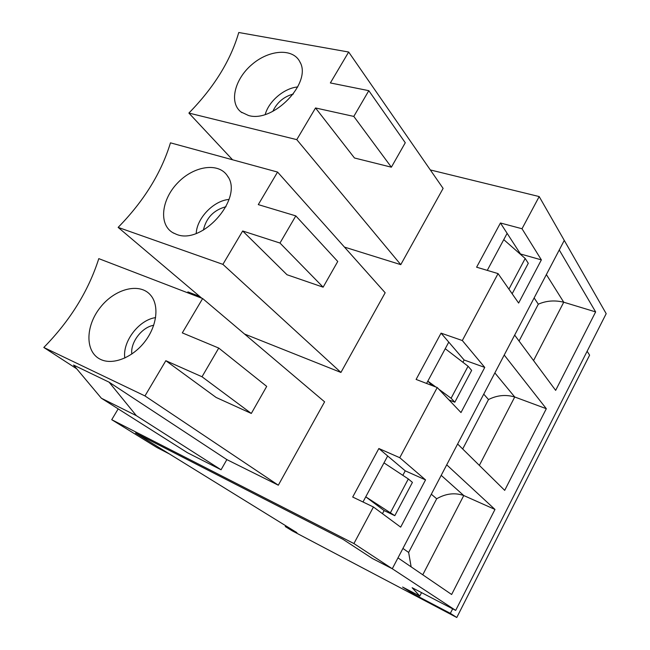 <?xml version="1.0" encoding="UTF-8"?>
<svg xmlns="http://www.w3.org/2000/svg" width="650" height="650" viewBox="0 0 650 650"><rect width="100%" height="100%" fill="white"/><g stroke="black" fill="none" stroke-linecap="round" stroke-linejoin="round"><path stroke-width="0.97" d="M450.352 613.356L456.788 617.5L292.346 530.904L285.285 526.557L296.887 532.642L135.517 433.022L342.964 539.313L372.426 558.529L392.283 568.75L455.683 610.399L412.141 587.722L419.794 596.05L402.594 587.048L413.814 594.189L450.352 613.356L452.66 608.822M508.788 288.949L512.184 293.727L528.288 263.283L525.184 258.464L503.758 239.631L507.13 233.342L500.443 222.991L476.613 267.199L498.062 273.601L462.321 340.535L441.058 333.141L416.106 379.429L437.231 387.53L399.758 457.706L378.852 448.516L352.698 497.039L373.441 507L353.917 543.554L111.735 419.697L156.861 447.484L169.398 453.944L135.517 433.022L342.964 539.313L372.426 558.529L392.283 568.75L397.979 557.879L451.636 594.498L494.975 509.446L446.712 464.831L457.624 443.999L504.701 490.36L546.317 408.704L504.221 355.038L514.662 335.108L555.653 390.374L595.636 311.911L559.26 249.957L564.265 240.403L606.19 313.666L455.683 610.399M533.553 360.579L563.737 302.217C554.775 300.048 546.293 300.706 538.314 304.184L534.129 297.936M498.062 273.601L518.635 303.054L541.369 259.878L520.479 253.979L507.13 233.342L487.264 270.376L503.758 239.631M525.184 258.464L508.95 289.088M438.823 389.212L451.1 398.255L454.821 402.212L471.648 370.386L468.065 366.234L445.234 348.701L448.768 342.119L441.058 333.141M479.351 465.392L514.727 396.988C505.789 394.371 497.047 395.233 488.499 399.555L483.746 394.136M437.231 387.53L460.988 412.563L484.754 367.412L464.132 360.002L448.768 342.119L426.587 383.451L445.234 348.701M432.079 385.556L427.838 381.119L435.801 386.986M468.065 366.234L451.1 398.255M373.441 507L400.668 527.142L425.539 479.895L405.234 470.827L387.676 455.983L362.993 501.987L365.755 496.836L394.818 515.686L412.425 482.389L408.322 478.961L383.979 462.873L387.676 455.983L378.852 448.516M422.768 574.795L463.759 495.536C454.862 492.448 445.835 493.529 436.686 498.769L431.316 494.236M394.818 515.686L384.118 510.559L365.755 496.836L383.979 462.873M408.322 478.961L390.561 512.484M285.285 526.557L285.732 525.753M587.121 351.252L589.615 355.152L456.788 617.5M546.374 274.56L563.737 302.217L595.636 311.911M413.814 594.189L414.334 593.19M419.794 596.05L421.558 592.621M411.133 566.857L408.647 552.459L436.686 498.769M454.821 402.212L449.02 399.953M441.204 475.353L463.759 495.536L494.975 509.446M494.861 372.905L514.727 396.988L546.317 408.704M391.373 167.188L353.803 116.415L368.81 90.675L405.275 142.748L391.373 167.188L354.469 157.991L315.534 107.965L296.774 139.636L188.89 113.067C213.972 87.474 230.596 60.612 238.761 32.5L348.668 52.033L443.113 188.403L400.774 264.648L344.451 247.089M118.178 408.882L111.735 419.697M353.917 543.554L392.283 568.75L564.265 240.403L539.191 196.568L522.015 228.743L500.443 222.991M539.191 196.568L430.332 169.942M187.444 292.703L187.915 291.907L199.713 296.433M279.979 243.043L295.807 215.889L337.748 261.479L323.131 287.178L279.979 243.043L242.669 230.986L222.893 264.363L118.138 227.386C143.821 201.175 161.265 172.989 170.471 142.838L277.566 172.063L385.166 292.76L340.925 372.45L244.546 334.035M101.368 398.231L187.428 452.725L221.065 469.779L226.85 459.607L109.062 382.159L136.346 415.659L101.368 398.231L73.564 365.056L109.062 382.159M202.012 376.764L218.741 348.067L266.703 386.392L251.314 413.457L202.012 376.764L165.831 360.701L144.966 395.931L43.81 347.466C70.135 320.613 88.457 291.005 98.792 258.635L202.646 298.545L324.602 401.838L278.322 485.201L226.85 459.607M221.065 469.779L136.346 415.659M144.966 395.931L278.322 485.201M43.81 347.466L76.7 368.802M425.539 479.895L399.758 457.706M541.369 259.878L522.015 228.743M484.754 367.412L462.321 340.535M464.132 360.002L462.922 362.277M405.234 470.827L402.838 475.337M384.118 510.559L382.46 513.671M218.741 348.067L182.309 332.881L202.646 298.545M100.669 359.45C85.004 352.308 85.207 326.341 100.165 307.596C114.822 288.616 139.88 282.157 150.711 295.287C159.347 305.378 157.081 325.666 145.072 341.356C133.153 357.11 113.791 365.113 101.392 359.775L100.669 359.45M265.249 114.424C268.767 101.189 284.245 88.067 297.733 86.954M248.471 115.481L240.955 111.938C228.841 102.562 234.642 79.024 252.046 64.423C269.238 49.546 293.158 47.929 299.942 61.977C312.333 82.647 273.317 123.216 248.471 115.481M272.838 111.337C277.054 102.383 283.879 96.606 293.321 94.031M196.227 233.391C196.828 218.091 213.777 200.558 229.052 199.444M176.459 234.341L172.697 232.611C158.519 224.291 161.46 199.363 177.824 182.723C193.919 165.823 218.725 162.069 227.492 175.987C244.083 197.665 202.434 245.448 176.459 234.341M203.393 230.108C206.237 217.774 213.777 209.974 226.013 206.716M124.816 358.044C122.273 341.656 139.027 319.759 155.61 317.623M131.804 354.055C130.268 342.404 141.976 327.08 153.717 325.284M296.774 139.636L400.774 264.648M348.668 52.033L330.363 82.94L368.81 90.675M188.89 113.067L232.554 159.778M353.803 116.415L315.534 107.965M295.807 215.889L258.286 204.612L277.566 172.063M323.131 287.178L287.016 274.747L242.669 230.986M118.138 227.386L201.849 298.244M222.893 264.363L340.925 372.45M251.314 413.457L216.125 397.459L165.831 360.701M519.066 341.039L538.314 304.184M402.927 548.429L408.647 552.459M462.686 448.988L488.499 399.555M300.43 63.05L299.942 61.977M241.963 112.678L240.955 111.938M228.166 177.133L227.492 175.987M173.932 233.285L172.697 232.611M151.612 296.441L150.711 295.287M102.822 360.311L101.392 359.775"/></g></svg>
